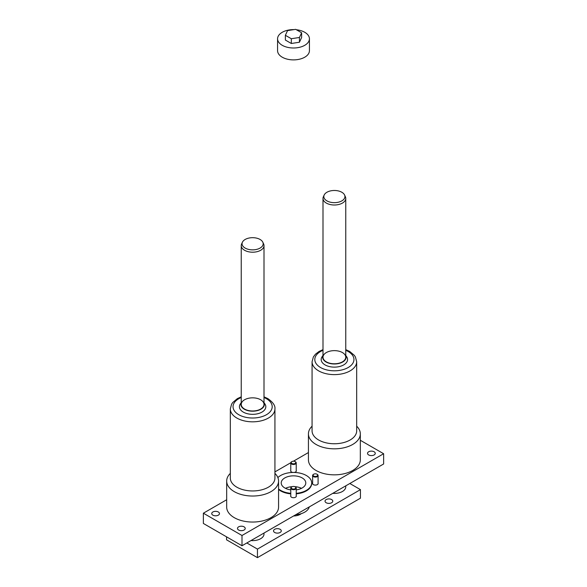 <?xml version="1.0" encoding="UTF-8"?>
<svg xmlns="http://www.w3.org/2000/svg" width="587" height="587" viewBox="0 0 587 587"><rect width="100%" height="100%" fill="white"/><g stroke="black" fill="none" stroke-linecap="round" stroke-linejoin="round"><path stroke-width="0.88" d="M285.502 488.333A12.29 7.095 180 0 1 292.223 486.667A12.29 7.095 180 0 0 285.502 488.333M294.777 486.667A12.29 7.095 180 0 1 301.498 488.333A12.29 7.095 180 0 0 294.777 486.667M360.323 440.279L383.627 453.729L383.627 463.987L241.998 545.756L203.373 523.457L203.373 513.199L226.677 499.742M295.254 461.69A2.73 1.578 180 0 1 295.43 461.778L295.43 461.778A2.73 1.578 180 0 1 296.23 462.894A2.73 1.578 180 0 1 293.5 464.471A2.73 1.578 180 0 1 290.77 462.894A2.73 1.578 180 0 1 291.57 461.778A2.73 1.578 180 0 1 291.746 461.69M295.107 461.595L295.107 461.595A2.275 1.313 180 0 1 295.107 463.451A2.275 1.313 180 0 1 291.893 463.451A2.275 1.313 180 0 1 291.893 461.595A2.275 1.313 180 0 1 295.107 461.595L295.43 461.778L295.107 461.595M317.105 474.303A2.73 1.578 180 0 1 317.281 474.399L317.281 474.399A2.73 1.578 180 0 1 318.081 475.514A2.73 1.578 180 0 1 315.351 477.092A2.73 1.578 180 0 1 312.622 475.514A2.73 1.578 180 0 1 313.421 474.399A2.73 1.578 180 0 1 313.597 474.303M316.958 474.208L316.958 474.208A2.275 1.313 180 0 1 316.958 476.072A2.275 1.313 180 0 1 313.737 476.072A2.275 1.313 180 0 1 313.737 474.208A2.275 1.313 180 0 1 316.958 474.208L317.281 474.399L316.958 474.208M295.254 486.917A2.73 1.578 180 0 1 295.43 487.012L295.43 487.012A2.73 1.578 180 0 1 296.23 488.127A2.73 1.578 180 0 1 293.5 489.705A2.73 1.578 180 0 1 290.77 488.127A2.73 1.578 180 0 1 291.57 487.012A2.73 1.578 180 0 1 291.746 486.917M295.107 486.828L295.107 486.828A2.275 1.313 180 0 1 295.107 488.685A2.275 1.313 180 0 1 291.893 488.685A2.275 1.313 180 0 1 291.893 486.828A2.275 1.313 180 0 1 295.107 486.828L295.43 487.012L295.107 486.828M322.997 355.392L322.087 356.735A13.2 7.624 0 0 0 334.377 367.132A13.2 7.624 0 0 0 346.668 356.735L345.758 355.392M322.997 355.531A11.747 6.78 0 0 0 334.377 363.991A11.747 6.78 0 0 0 345.758 355.531M342.426 352.56A11.38 6.567 0 0 0 330.026 351.136A11.38 6.567 0 0 0 322.997 357.212A11.38 6.567 0 0 0 334.377 363.779A11.38 6.567 0 0 0 345.758 357.212A11.38 6.567 0 0 0 342.426 352.56M230.317 408.941A22.306 12.877 180 0 0 252.623 421.826A22.306 12.877 180 0 0 274.929 408.941L274.929 478.075A22.306 12.877 180 0 1 252.623 490.952A22.306 12.877 180 0 1 230.317 478.075L230.317 408.941L231.601 404.164L232.701 402.528L237.339 398.632L241.242 396.819M264.003 402.733A11.747 6.78 180 0 1 258.434 410.306A11.747 6.78 180 0 1 244.317 409.205A11.747 6.78 180 0 1 241.242 402.733M244.574 409.058A11.38 6.567 180 0 1 241.242 404.414A11.38 6.567 180 0 1 252.623 397.839A11.38 6.567 180 0 1 264.003 404.414A11.38 6.567 180 0 1 256.974 410.482A11.38 6.567 180 0 1 244.574 409.058M264.003 402.594L264.913 403.929A13.2 7.624 180 0 1 259.85 413.094A13.2 7.624 180 0 1 243.289 412.103A13.2 7.624 180 0 1 240.332 403.929L241.242 402.594M312.071 426.191A25.945 14.983 0 0 0 308.432 433.844L308.432 459.863A25.945 14.983 0 0 0 316.033 470.458A25.945 14.983 0 0 0 344.305 473.702A25.945 14.983 0 0 0 360.323 459.863L360.323 433.844A25.945 14.983 0 0 0 356.683 426.191M308.432 433.844A25.945 14.983 0 0 0 316.033 444.44A25.945 14.983 0 0 0 344.305 447.69A25.945 14.983 0 0 0 360.323 433.844M274.929 473.393A25.945 14.983 180 0 1 278.568 481.047A25.945 14.983 180 0 1 252.623 496.03A25.945 14.983 180 0 1 226.677 481.047A25.945 14.983 180 0 1 230.317 473.393M278.568 481.047L278.568 507.065A25.945 14.983 180 0 1 252.623 522.048A25.945 14.983 180 0 1 226.677 507.065L226.677 481.047M274.929 471.889L290.785 462.732M293.419 461.213L308.432 452.548M383.627 453.729L241.998 535.498L203.373 513.199M238.623 530.017A3.867 2.231 180 0 1 237.486 528.439A3.867 2.231 180 0 1 241.36 526.201A3.867 2.231 180 0 1 245.227 528.439A3.867 2.231 180 0 1 242.835 530.501A3.867 2.231 180 0 1 238.623 530.017M374.132 451.777A3.867 2.231 0 0 0 369.913 451.293A3.867 2.231 0 0 0 367.528 453.362A3.867 2.231 0 0 0 371.395 455.593A3.867 2.231 0 0 0 375.262 453.362A3.867 2.231 0 0 0 374.132 451.777M212.868 515.151A3.867 2.231 0 0 0 217.087 515.635A3.867 2.231 0 0 0 219.472 513.566A3.867 2.231 0 0 0 215.605 511.336A3.867 2.231 0 0 0 211.738 513.566A3.867 2.231 0 0 0 212.868 515.151M296.23 495.67A2.825 1.629 180 0 1 296.325 496.081A2.825 1.629 180 0 1 294.579 497.585A2.825 1.629 180 0 1 291.504 497.233A2.825 1.629 180 0 1 290.675 496.081A2.825 1.629 180 0 1 290.77 495.67M318.081 483.057A2.825 1.629 180 0 1 318.169 483.468A2.825 1.629 180 0 1 317.347 484.62A2.825 1.629 180 0 1 314.272 484.972A2.825 1.629 180 0 1 312.526 483.468A2.825 1.629 180 0 1 312.622 483.057M296.23 470.436A2.825 1.629 180 0 1 296.325 470.847A2.825 1.629 180 0 1 294.058 472.447M292.942 472.447A2.825 1.629 180 0 1 290.675 470.847A2.825 1.629 180 0 1 290.77 470.436M296.23 493.329A18.19 10.5 0 0 0 311.69 482.947L311.69 483.468A18.19 10.5 180 0 1 296.23 493.85M290.77 493.85A18.19 10.5 180 0 1 280.637 490.893A18.19 10.5 180 0 1 278.568 489.463M290.77 489.866A12.29 7.095 180 0 1 281.21 482.947A12.29 7.095 180 0 1 288.797 476.387A12.29 7.095 180 0 1 302.188 477.928A12.29 7.095 180 0 1 305.79 482.947A12.29 7.095 180 0 1 296.23 489.866M241.998 535.498L241.998 545.756M278.568 488.942A18.19 10.5 0 0 0 280.637 490.372A18.19 10.5 0 0 0 290.77 493.329M311.69 482.947A18.19 10.5 0 0 0 298.321 472.821A18.19 10.5 0 0 0 277.864 477.583M322.997 349.617L319.005 351.488L315.468 354.188L313.363 356.947L312.071 361.746L312.071 430.873A22.306 12.877 0 0 0 318.609 439.979A22.306 12.877 0 0 0 342.911 442.774A22.306 12.877 0 0 0 356.683 430.873L356.683 361.746L355.399 356.962L354.299 355.326L349.661 351.43L345.758 349.617M349.83 483.505L360.447 489.631L360.447 498.187L257.451 557.65L226.553 539.813L226.553 536.834M360.447 489.631L257.451 549.102L257.451 557.65M257.451 549.102L246.826 542.968M301.307 513.632A9.561 5.518 180 0 1 293.595 515.966M331.64 499.574A3.867 2.231 0 0 0 327.429 499.089A3.867 2.231 0 0 0 325.037 501.159A3.867 2.231 0 0 0 328.903 503.389A3.867 2.231 0 0 0 332.778 501.159A3.867 2.231 0 0 0 331.64 499.574M274.672 532.468A3.867 2.231 180 0 1 273.535 530.89A3.867 2.231 180 0 1 277.409 528.66A3.867 2.231 180 0 1 281.276 530.89A3.867 2.231 180 0 1 278.884 532.952A3.867 2.231 180 0 1 274.672 532.468M332.77 493.351A11.38 6.567 0 0 0 345.758 486.85L345.758 485.853M264.003 533.055L264.003 534.053A11.38 6.567 180 0 1 251.009 540.554M344.576 195.001L345.376 196.74A11.38 6.567 180 0 1 345.758 198.428A11.38 6.567 180 0 1 334.377 205.002A11.38 6.567 180 0 1 322.997 198.428A11.38 6.567 180 0 1 323.378 196.74L324.185 195.001A10.551 6.09 180 0 1 331.64 190.687A10.551 6.09 180 0 1 341.839 192.265A10.551 6.09 180 0 1 344.576 195.001A10.551 6.09 180 0 1 334.377 202.662A10.551 6.09 180 0 1 324.185 195.001M242.424 242.204L241.624 243.943A11.38 6.567 0 0 0 241.242 245.63A11.38 6.567 0 0 0 244.574 250.275A11.38 6.567 0 0 0 256.974 251.706A11.38 6.567 0 0 0 264.003 245.63A11.38 6.567 0 0 0 263.622 243.943L262.815 242.204A10.551 6.09 0 0 0 252.623 237.684A10.551 6.09 0 0 0 242.424 242.204A10.551 6.09 0 0 0 245.161 248.081A10.551 6.09 0 0 0 257.891 249.049A10.551 6.09 0 0 0 262.815 242.204M295.753 514.726A15.93 9.201 0 0 0 309.268 506.919M294.036 29.607A15.93 9.201 0 0 0 277.57 38.801A15.93 9.201 0 0 0 293.5 47.995A15.93 9.201 0 0 0 309.43 38.801A15.93 9.201 0 0 0 304.763 32.292A15.93 9.201 0 0 0 296.369 29.746M285.377 35.293L285.377 40.055L291.321 43.489L299.443 42.227L301.623 37.539L301.623 32.784L295.679 29.35L287.557 30.605L285.377 35.293L291.321 38.727L299.443 37.473L299.443 42.227M277.57 38.801L277.57 50.687A15.93 9.201 0 0 0 293.5 59.889A15.93 9.201 0 0 0 309.43 50.687L309.43 38.801M291.321 38.727L291.321 43.489M299.443 37.473L301.623 32.784M322.997 350.322A19.576 11.3 0 0 0 320.539 367.506A19.576 11.3 0 0 0 349.309 366.816A19.576 11.3 0 0 0 345.758 350.322M312.071 361.746A22.306 12.877 0 0 0 318.609 370.852A22.306 12.877 0 0 0 342.911 373.64A22.306 12.877 0 0 0 356.683 361.746M264.003 397.516A19.576 11.3 180 0 1 266.461 398.727A19.576 11.3 180 0 1 265.684 415.134A19.576 11.3 180 0 1 237.346 413.784A19.576 11.3 180 0 1 241.242 397.516M290.77 462.894L290.77 471.258M296.23 462.894L296.23 471.258M312.622 475.514L312.622 483.879M318.081 475.514L318.081 483.879M290.77 488.127L290.77 496.492M296.23 488.127L296.23 496.492M274.929 408.941C275.398 405.705 273.028 402.249 267.826 398.588L264.003 396.819M345.758 357.212L345.758 198.428M322.997 357.212L322.997 198.428M264.003 404.414L264.003 245.63M241.242 404.414L241.242 245.63"/></g></svg>

